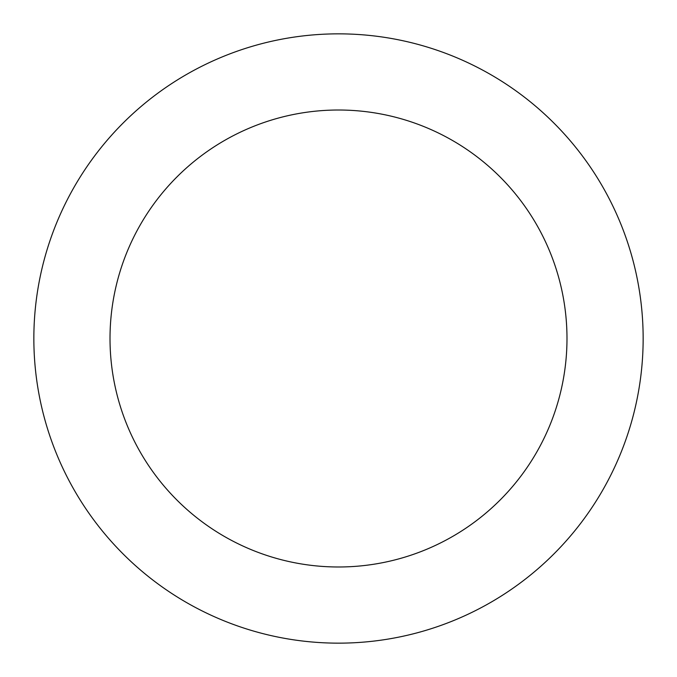 <?xml version="1.0" encoding="UTF-8"?>
<svg xmlns="http://www.w3.org/2000/svg" width="677" height="677" viewBox="0 0 677 677"><rect width="100%" height="100%" fill="white"/><g stroke="black" fill="none" stroke-linecap="round" stroke-linejoin="round"><path stroke-width="1.02" d="M338.5 33.85A304.65 304.65 0 0 1 643.15 338.5A304.65 304.65 0 0 1 338.5 643.15A304.65 304.65 0 0 1 33.85 338.5A304.65 304.65 0 0 1 338.5 33.85M338.5 566.987A228.487 228.487 0 0 1 110.012 338.5A228.487 228.487 0 0 1 338.5 110.012A228.487 228.487 0 0 1 566.987 338.5A228.487 228.487 0 0 1 338.5 566.987"/></g></svg>
